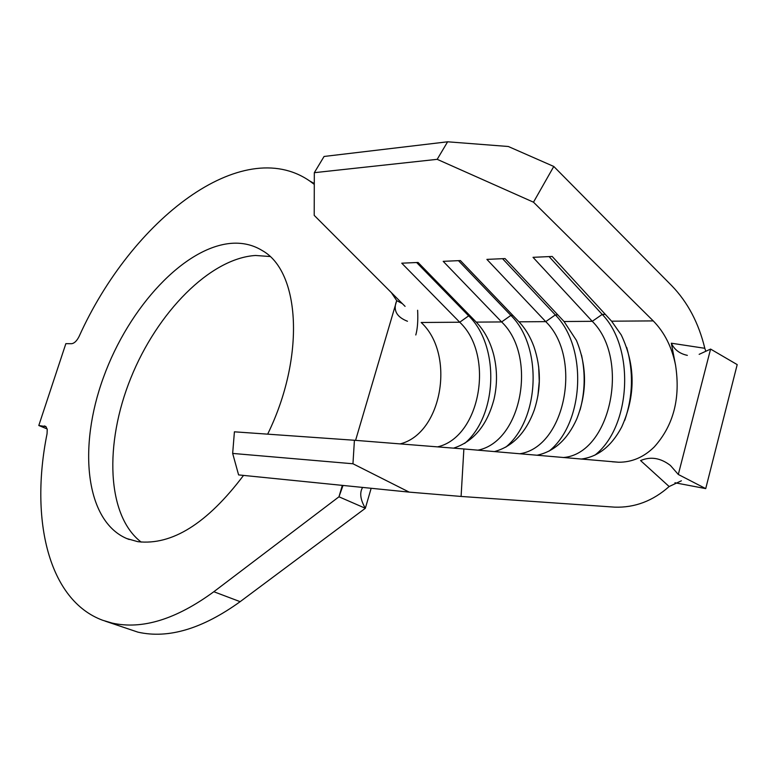 <?xml version="1.0" encoding="UTF-8"?>
<svg xmlns="http://www.w3.org/2000/svg" width="776" height="776" viewBox="0 0 776 776"><rect width="100%" height="100%" fill="white"/><g stroke="black" fill="none" stroke-linecap="round" stroke-linejoin="round"><path stroke-width="1.16" d="M267.662 434.153C305.424 357.057 300.254 271.425 262.162 250.512C253.141 244.983 243.053 242.578 231.898 243.295C184.601 246.642 128.942 306.927 103.518 377.262C77.746 447.471 85.535 520.861 126.653 538.515L137.818 541.677C172.02 545.557 207.26 523.47 243.528 475.407M269.941 256.507L255.517 255.479C210.15 258.262 157.198 312.34 130.775 378.154C104.159 443.862 106.7 515.798 141.203 542.104M314.29 184.407L309.546 180.886C241.869 134.296 131.736 219.501 79.094 336.464C76.785 341.003 74.253 343.419 71.479 343.71L65.853 343.661L38.8 425.5L45.949 426.625L47.229 429.438L47.055 433.755C29.653 519.959 48.684 600.488 102.801 620.305L112.151 623.08C142.202 629.802 176.094 619.355 213.827 591.729L338.966 496.795L365.341 508.28L371.161 488.288M105.041 621.091L137.934 632.149C168.305 639.017 202.371 628.861 240.153 601.672L365.341 508.28C360.326 499.637 359.414 492.682 362.625 487.425M675.557 365.195L671.327 343.205L704.812 348.298C698.71 323.049 687.701 302.204 671.803 285.762L553.783 166.462L533.49 202.187L653.247 320.905C664.479 332.361 671.919 347.124 675.557 365.195C680.649 398.224 673.539 425.481 654.226 446.976C643.808 457.19 631.974 462.273 618.724 462.234L463.873 448.964L461.089 496.446L614.689 507.145C634.739 507.834 652.897 500.966 669.145 486.533L640.578 460.566C650.676 456.298 660.628 457.927 670.415 465.464L678.311 474.475L710.583 349.074L737.2 364.613L705.723 488.608L678.311 474.475M533.49 202.187L437.189 159.332L314.319 172.679L314.212 215.369L405.082 306.365M437.548 446.869C480.616 437.15 494.845 354.991 459.722 322.224L401.755 263.19L418.07 262.463L476.231 322.108C484.554 330.809 490.422 341.867 493.817 355.272C497.3 369.754 497.387 384.343 494.06 399.039C487.231 425.18 473.729 441.544 453.562 448.15M477.909 450.177C522.112 441.544 537.496 355.98 501.626 321.943L443.193 261.337L460.391 260.571L518.989 321.817C525.4 328.578 530.396 336.9 533.985 346.794C541.047 367.63 541.153 388.679 534.305 409.961C526.012 432.698 512.703 446.578 494.39 451.603M519.668 453.776C565.423 447.257 582.65 357.29 545.741 321.642L486.891 259.388L505.04 258.573L564.045 321.516L576.413 340.373C587.083 366.214 587.199 392.413 576.772 418.953C567.489 439.526 554.2 451.622 536.885 455.269M563.221 457.539C610.77 454.057 630.422 358.881 592.263 321.322L533.025 257.322L552.202 256.458L611.585 321.186L621.266 334.97C635.573 365.186 635.699 395.886 621.654 427.072C611.469 446.258 597.927 456.928 581.04 459.082M355.583 440.361L396.73 300.651L391.356 292.62M407.468 321.264C396.42 316.928 392.84 310.06 396.73 300.651L402.308 303.6M38.8 425.5L47.142 428.944M343.031 485.446L338.966 496.795L342.323 485.378M704.812 348.298L705.82 351.266M681.377 480.8L669.145 486.533M437.189 159.332L447.616 141.795L508.319 146.499L553.783 166.462M447.616 141.795L324.077 156.461L314.319 172.679M352.954 463.767L354.419 440.264L234.41 431.815L232.664 453.426L238.601 474.912L409.185 492.12L352.954 463.767L232.664 453.426M354.419 440.264L463.873 448.964M461.089 496.446L409.185 492.12M464.649 443.416C497.668 415.587 499.831 345.921 468.665 315.851L416.644 262.53M505.739 447.189C539.883 419.224 542.667 346.61 510.88 315.395L458.461 260.658M537.884 396.012L539.252 381.414L538.68 366.757M549.078 451.118C584.309 423.007 587.723 347.318 555.325 314.92L502.547 258.68M580.06 410.029C584.988 391.851 585.473 373.557 581.534 355.136M594.862 455.192C631.121 426.936 635.156 348.065 602.205 314.416L549.088 256.604M624.758 420.282C632.993 396.206 633.643 371.917 626.707 347.435M710.583 349.074L699.147 354.341M687.352 355.36C679.737 353.749 674.392 349.695 671.327 343.205M674.936 482.769L705.723 488.608M213.827 591.729L240.153 601.672M470.101 315.832L468.665 315.851L459.722 322.224L421.174 322.486C455.696 354.195 442.291 433.551 400.125 443.901M512.829 315.376L510.88 315.395L501.626 321.943L476.231 322.108M557.847 314.891L555.325 314.92L545.741 321.642L518.989 321.817M605.338 314.387L602.205 314.416L592.263 321.322L564.045 321.516M653.247 320.905L611.585 321.186M45.862 426.548L44.358 425.917M415.8 334.98C417.536 328.811 418.148 320.566 417.624 310.255M618.724 462.234L612.109 461.759M309.546 180.886L314.29 183.534M129.262 539.514L126.653 538.515"/></g></svg>
